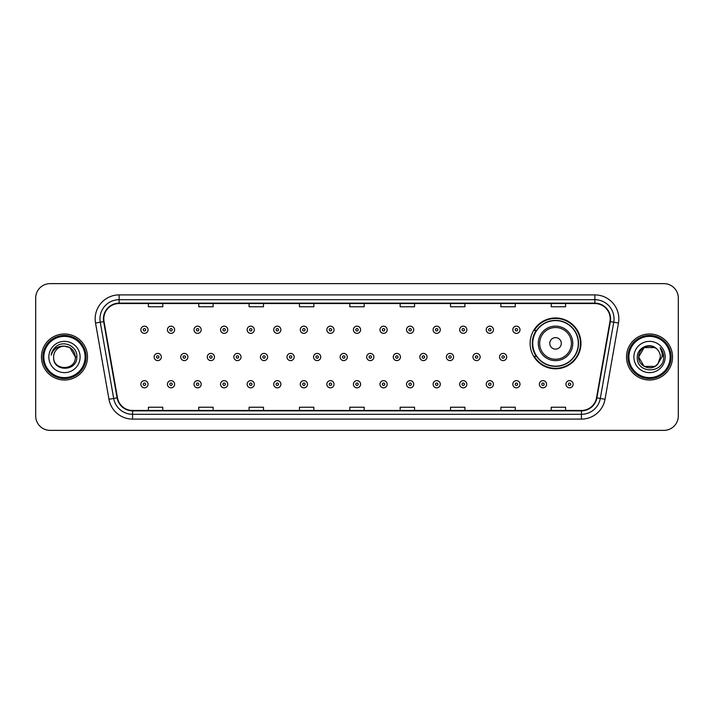 <?xml version="1.0" encoding="UTF-8"?>
<svg xmlns="http://www.w3.org/2000/svg" width="714" height="714" viewBox="0 0 714 714"><rect width="100%" height="100%" fill="white"/><g stroke="black" fill="none" stroke-linecap="round" stroke-linejoin="round"><path stroke-width="1.07" d="M530.118 343.38A25.418 25.418 0 0 0 555.537 368.799A25.418 25.418 0 0 0 580.955 343.38A25.418 25.418 0 0 0 555.537 317.962A25.418 25.418 0 0 0 530.118 343.38M536.214 356.331A23.259 23.259 0 0 1 536.214 330.43M35.7 298.015L35.7 415.985A14.387 14.387 0 0 0 50.087 430.372L663.913 430.372A14.387 14.387 0 0 0 678.3 415.985L678.3 298.015A14.387 14.387 0 0 0 663.913 283.628L50.087 283.628A14.387 14.387 0 0 0 35.7 298.015L35.7 415.985M41.457 357A23.018 23.018 0 0 0 64.474 380.018A23.018 23.018 0 0 0 87.492 357A23.018 23.018 0 0 0 64.474 333.982A23.018 23.018 0 0 0 41.457 357A23.018 23.018 0 0 0 64.474 380.018A23.018 23.018 0 0 0 87.492 357A23.018 23.018 0 0 0 64.474 333.982A23.018 23.018 0 0 0 41.457 357M626.508 357A23.018 23.018 0 0 0 649.526 380.018A23.018 23.018 0 0 0 672.543 357A23.018 23.018 0 0 0 649.526 333.982A23.018 23.018 0 0 0 626.508 357A23.018 23.018 0 0 0 649.526 380.018A23.018 23.018 0 0 0 672.543 357A23.018 23.018 0 0 0 649.526 333.982A23.018 23.018 0 0 0 626.508 357M103.798 318.872A15.342 15.342 0 0 1 119.14 303.53L594.86 303.53A15.342 15.342 0 0 1 609.97 321.541L596.529 397.787A15.342 15.342 0 0 1 581.41 410.47L132.59 410.47A15.342 15.342 0 0 1 117.471 397.787L104.03 321.541A15.342 15.342 0 0 1 103.798 318.872M103.414 318.872A15.726 15.726 0 0 0 103.655 321.603L117.096 397.859A15.726 15.726 0 0 0 132.59 410.853L581.41 410.853A15.726 15.726 0 0 0 596.904 397.859L610.345 321.603A15.726 15.726 0 0 0 594.86 303.147L119.14 303.147A15.726 15.726 0 0 0 103.414 318.872M95.533 323.04A23.981 23.981 0 0 1 119.14 294.9L594.86 294.9A23.981 23.981 0 0 1 618.467 323.04L605.026 399.287A23.981 23.981 0 0 1 581.41 419.1L132.59 419.1A23.981 23.981 0 0 1 108.974 399.287L95.533 323.04L100.255 322.21A19.18 19.18 0 0 1 119.14 299.693L594.86 299.693A19.18 19.18 0 0 1 613.745 322.21L600.304 398.457A19.18 19.18 0 0 1 581.41 414.307L132.59 414.307A19.18 19.18 0 0 1 113.696 398.457L100.255 322.21A19.18 19.18 0 0 1 99.96 318.872M663.913 283.628L50.087 283.628M50.087 430.372L663.913 430.372M678.3 415.985L678.3 298.015M349.806 303.53L349.806 306.779L364.194 306.779L364.194 303.53M299.452 303.53L299.452 306.779L313.839 306.779L313.839 303.53M249.097 303.53L249.097 306.779L263.484 306.779L263.484 303.53M198.751 303.53L198.751 306.779L213.138 306.779L213.138 303.53M148.396 303.53L148.396 306.779L162.783 306.779L162.783 303.53M400.161 303.53L400.161 306.779L414.548 306.779L414.548 303.53M450.516 303.53L450.516 306.779L464.903 306.779L464.903 303.53M500.862 303.53L500.862 306.779L515.249 306.779L515.249 303.53M551.217 303.53L551.217 306.779L565.604 306.779L565.604 303.53M364.194 410.47L364.194 407.221L349.806 407.221L349.806 410.47M313.839 410.47L313.839 407.221L299.452 407.221L299.452 410.47M263.484 410.47L263.484 407.221L249.097 407.221L249.097 410.47M213.138 410.47L213.138 407.221L198.751 407.221L198.751 410.47M162.783 410.47L162.783 407.221L148.396 407.221L148.396 410.47M414.548 410.47L414.548 407.221L400.161 407.221L400.161 410.47M464.903 410.47L464.903 407.221L450.516 407.221L450.516 410.47M515.249 410.47L515.249 407.221L500.862 407.221L500.862 410.47M565.604 410.47L565.604 407.221L551.217 407.221L551.217 410.47M85.091 357A20.617 20.617 0 0 0 64.474 336.383A20.617 20.617 0 0 0 43.849 357A20.617 20.617 0 0 0 64.474 377.617A20.617 20.617 0 0 0 85.091 357M86.055 357A21.581 21.581 0 0 0 64.474 335.419A21.581 21.581 0 0 0 42.894 357A21.581 21.581 0 0 0 64.474 378.581A21.581 21.581 0 0 0 86.055 357M76.835 357L75.318 357L69.892 347.611L64.474 346.156C71.061 346.799 74.667 350.413 75.318 357L69.892 347.611L64.474 346.156L69.892 347.611L75.318 357L69.892 347.611L64.474 346.156L69.892 347.611L75.318 357C75.979 370.985 52.97 370.985 53.63 357C52.622 372.155 77.317 371.807 76.835 357C77.674 346.629 64.206 339.918 56.236 346.388C53.416 348.646 51.729 351.547 51.176 355.099C53.407 348.744 57.834 345.763 64.474 346.156L69.892 347.611L75.318 357C75.979 370.985 52.97 370.985 53.63 357C52.97 370.985 75.979 370.985 75.318 357C75.979 370.985 52.97 370.985 53.63 357C52.97 370.985 75.979 370.985 75.318 357C75.979 370.985 52.97 370.985 53.63 357A10.844 10.844 0 0 1 64.474 346.156L69.892 347.611L75.318 357A10.844 10.844 0 0 0 75.309 356.607M48.838 357A15.637 15.637 0 0 0 64.474 372.637A15.637 15.637 0 0 0 80.111 357A15.637 15.637 0 0 0 64.474 341.363A15.637 15.637 0 0 0 48.838 357M52.881 350.208L56.236 346.388M561.293 343.38A5.757 5.757 0 0 0 555.537 337.624A5.757 5.757 0 0 0 549.78 343.38A5.757 5.757 0 0 0 555.537 349.137A5.757 5.757 0 0 0 561.293 343.38M572.798 343.38A17.261 17.261 0 0 0 555.537 326.119A17.261 17.261 0 0 0 538.267 343.38A17.261 17.261 0 0 0 555.537 360.641A17.261 17.261 0 0 0 572.798 343.38A17.261 17.261 0 0 1 555.537 360.641A17.261 17.261 0 0 1 538.267 343.38M578.313 343.38A22.777 22.777 0 0 0 555.537 320.604A22.777 22.777 0 0 0 532.76 343.38A22.777 22.777 0 0 0 555.537 366.157A22.777 22.777 0 0 0 578.313 343.38M580.473 343.38A24.936 24.936 0 0 1 534.224 356.331L536.535 356.331A22.991 22.991 0 0 0 578.527 343.434A22.991 22.991 0 0 0 536.535 330.43L534.224 330.43A24.936 24.936 0 0 1 580.473 343.38M654.943 366.389A10.844 10.844 0 0 0 657.871 363.917L654.943 366.389L644.108 366.389L638.682 357L644.108 347.611L654.943 347.611L656.63 348.807C649.972 341.836 637.165 347.584 637.29 357C636.067 373.734 663.199 374.172 663.645 357.812L663.663 357C663.627 353.448 662.44 350.324 660.111 347.629C661.887 350.538 662.503 353.662 661.985 357L657.656 364.176C651.793 371.691 638.129 366.639 638.682 357L644.108 366.389L654.943 366.389L657.871 363.917L655.443 366.086M670.151 357A20.617 20.617 0 0 0 649.526 336.383A20.617 20.617 0 0 0 628.909 357A20.617 20.617 0 0 0 649.526 377.617A20.617 20.617 0 0 0 670.151 357M671.106 357A21.581 21.581 0 0 0 649.526 335.419A21.581 21.581 0 0 0 627.945 357A21.581 21.581 0 0 0 649.526 378.581A21.581 21.581 0 0 0 671.106 357M657.871 363.917L660.37 357C660.307 353.733 659.058 351.002 656.63 348.807M633.889 357A15.637 15.637 0 0 0 649.526 372.637A15.637 15.637 0 0 0 665.162 357A15.637 15.637 0 0 0 649.526 341.363A15.637 15.637 0 0 0 633.889 357M654.943 347.611A10.844 10.844 0 0 0 638.682 357M660.218 347.754L663.654 357.411L660.111 347.629L662.94 352.529M663.663 357L660.111 347.629L663.663 357M148.057 329.761A3.597 3.597 0 0 1 144.46 333.358A3.597 3.597 0 0 1 140.863 329.761A3.597 3.597 0 0 1 144.46 326.164A3.597 3.597 0 0 1 148.057 329.761A3.597 3.597 0 0 0 144.46 326.164A3.597 3.597 0 0 0 140.863 329.761M174.627 329.761A3.597 3.597 0 0 1 171.03 333.358A3.597 3.597 0 0 1 167.433 329.761A3.597 3.597 0 0 1 171.03 326.164A3.597 3.597 0 0 1 174.627 329.761A3.597 3.597 0 0 0 171.03 326.164A3.597 3.597 0 0 0 167.433 329.761M201.196 329.761A3.597 3.597 0 0 1 197.6 333.358A3.597 3.597 0 0 1 194.003 329.761A3.597 3.597 0 0 1 197.6 326.164A3.597 3.597 0 0 1 201.196 329.761A3.597 3.597 0 0 0 197.6 326.164A3.597 3.597 0 0 0 194.003 329.761M227.757 329.761A3.597 3.597 0 0 1 224.16 333.358A3.597 3.597 0 0 1 220.564 329.761A3.597 3.597 0 0 1 224.16 326.164A3.597 3.597 0 0 1 227.757 329.761A3.597 3.597 0 0 0 224.16 326.164A3.597 3.597 0 0 0 220.564 329.761M254.327 329.761A3.597 3.597 0 0 1 250.73 333.358A3.597 3.597 0 0 1 247.133 329.761A3.597 3.597 0 0 1 250.73 326.164A3.597 3.597 0 0 1 254.327 329.761A3.597 3.597 0 0 0 250.73 326.164A3.597 3.597 0 0 0 247.133 329.761M280.897 329.761A3.597 3.597 0 0 1 277.3 333.358A3.597 3.597 0 0 1 273.703 329.761A3.597 3.597 0 0 1 277.3 326.164A3.597 3.597 0 0 1 280.897 329.761A3.597 3.597 0 0 0 277.3 326.164A3.597 3.597 0 0 0 273.703 329.761M307.466 329.761A3.597 3.597 0 0 1 303.869 333.358A3.597 3.597 0 0 1 300.273 329.761A3.597 3.597 0 0 1 303.869 326.164A3.597 3.597 0 0 1 307.466 329.761A3.597 3.597 0 0 0 303.869 326.164A3.597 3.597 0 0 0 300.273 329.761M334.027 329.761A3.597 3.597 0 0 1 330.43 333.358A3.597 3.597 0 0 1 326.833 329.761A3.597 3.597 0 0 1 330.43 326.164A3.597 3.597 0 0 1 334.027 329.761A3.597 3.597 0 0 0 330.43 326.164A3.597 3.597 0 0 0 326.833 329.761M360.597 329.761A3.597 3.597 0 0 1 357 333.358A3.597 3.597 0 0 1 353.403 329.761A3.597 3.597 0 0 1 357 326.164A3.597 3.597 0 0 1 360.597 329.761A3.597 3.597 0 0 0 357 326.164A3.597 3.597 0 0 0 353.403 329.761M387.166 329.761A3.597 3.597 0 0 1 383.57 333.358A3.597 3.597 0 0 1 379.973 329.761A3.597 3.597 0 0 1 383.57 326.164A3.597 3.597 0 0 1 387.166 329.761A3.597 3.597 0 0 0 383.57 326.164A3.597 3.597 0 0 0 379.973 329.761M413.727 329.761A3.597 3.597 0 0 1 410.131 333.358A3.597 3.597 0 0 1 406.534 329.761A3.597 3.597 0 0 1 410.131 326.164A3.597 3.597 0 0 1 413.727 329.761A3.597 3.597 0 0 0 410.131 326.164A3.597 3.597 0 0 0 406.534 329.761M440.297 329.761A3.597 3.597 0 0 1 436.7 333.358A3.597 3.597 0 0 1 433.103 329.761A3.597 3.597 0 0 1 436.7 326.164A3.597 3.597 0 0 1 440.297 329.761A3.597 3.597 0 0 0 436.7 326.164A3.597 3.597 0 0 0 433.103 329.761M466.867 329.761A3.597 3.597 0 0 1 463.27 333.358A3.597 3.597 0 0 1 459.673 329.761A3.597 3.597 0 0 1 463.27 326.164A3.597 3.597 0 0 1 466.867 329.761A3.597 3.597 0 0 0 463.27 326.164A3.597 3.597 0 0 0 459.673 329.761M493.436 329.761A3.597 3.597 0 0 1 489.84 333.358A3.597 3.597 0 0 1 486.243 329.761A3.597 3.597 0 0 1 489.84 326.164A3.597 3.597 0 0 1 493.436 329.761A3.597 3.597 0 0 0 489.84 326.164A3.597 3.597 0 0 0 486.243 329.761M519.997 329.761A3.597 3.597 0 0 1 516.4 333.358A3.597 3.597 0 0 1 512.804 329.761A3.597 3.597 0 0 1 516.4 326.164A3.597 3.597 0 0 1 519.997 329.761A3.597 3.597 0 0 0 516.4 326.164A3.597 3.597 0 0 0 512.804 329.761M154.153 357A3.597 3.597 0 0 1 157.749 353.403A3.597 3.597 0 0 1 161.346 357A3.597 3.597 0 0 1 157.749 360.597A3.597 3.597 0 0 1 154.153 357A3.597 3.597 0 0 0 157.749 360.597A3.597 3.597 0 0 0 161.346 357M180.713 357A3.597 3.597 0 0 1 184.31 353.403A3.597 3.597 0 0 1 187.907 357A3.597 3.597 0 0 1 184.31 360.597A3.597 3.597 0 0 1 180.713 357A3.597 3.597 0 0 0 184.31 360.597A3.597 3.597 0 0 0 187.907 357M207.283 357A3.597 3.597 0 0 1 210.88 353.403A3.597 3.597 0 0 1 214.477 357A3.597 3.597 0 0 1 210.88 360.597A3.597 3.597 0 0 1 207.283 357A3.597 3.597 0 0 0 210.88 360.597A3.597 3.597 0 0 0 214.477 357M233.853 357A3.597 3.597 0 0 1 237.45 353.403A3.597 3.597 0 0 1 241.046 357A3.597 3.597 0 0 1 237.45 360.597A3.597 3.597 0 0 1 233.853 357A3.597 3.597 0 0 0 237.45 360.597A3.597 3.597 0 0 0 241.046 357M260.423 357A3.597 3.597 0 0 1 264.01 353.403A3.597 3.597 0 0 1 267.607 357A3.597 3.597 0 0 1 264.01 360.597A3.597 3.597 0 0 1 260.423 357A3.597 3.597 0 0 0 264.01 360.597A3.597 3.597 0 0 0 267.607 357M286.983 357A3.597 3.597 0 0 1 290.58 353.403A3.597 3.597 0 0 1 294.177 357A3.597 3.597 0 0 1 290.58 360.597A3.597 3.597 0 0 1 286.983 357A3.597 3.597 0 0 0 290.58 360.597A3.597 3.597 0 0 0 294.177 357M313.553 357A3.597 3.597 0 0 1 317.15 353.403A3.597 3.597 0 0 1 320.747 357A3.597 3.597 0 0 1 317.15 360.597A3.597 3.597 0 0 1 313.553 357A3.597 3.597 0 0 0 317.15 360.597A3.597 3.597 0 0 0 320.747 357M340.123 357A3.597 3.597 0 0 1 343.72 353.403A3.597 3.597 0 0 1 347.316 357A3.597 3.597 0 0 1 343.72 360.597A3.597 3.597 0 0 1 340.123 357A3.597 3.597 0 0 0 343.72 360.597A3.597 3.597 0 0 0 347.316 357M366.684 357A3.597 3.597 0 0 1 370.28 353.403A3.597 3.597 0 0 1 373.877 357A3.597 3.597 0 0 1 370.28 360.597A3.597 3.597 0 0 1 366.684 357A3.597 3.597 0 0 0 370.28 360.597A3.597 3.597 0 0 0 373.877 357M393.253 357A3.597 3.597 0 0 1 396.85 353.403A3.597 3.597 0 0 1 400.447 357A3.597 3.597 0 0 1 396.85 360.597A3.597 3.597 0 0 1 393.253 357A3.597 3.597 0 0 0 396.85 360.597A3.597 3.597 0 0 0 400.447 357M419.823 357A3.597 3.597 0 0 1 423.42 353.403A3.597 3.597 0 0 1 427.017 357A3.597 3.597 0 0 1 423.42 360.597A3.597 3.597 0 0 1 419.823 357A3.597 3.597 0 0 0 423.42 360.597A3.597 3.597 0 0 0 427.017 357M446.393 357A3.597 3.597 0 0 1 449.99 353.403A3.597 3.597 0 0 1 453.577 357A3.597 3.597 0 0 1 449.99 360.597A3.597 3.597 0 0 1 446.393 357A3.597 3.597 0 0 0 449.99 360.597A3.597 3.597 0 0 0 453.577 357M472.954 357A3.597 3.597 0 0 1 476.55 353.403A3.597 3.597 0 0 1 480.147 357A3.597 3.597 0 0 1 476.55 360.597A3.597 3.597 0 0 1 472.954 357A3.597 3.597 0 0 0 476.55 360.597A3.597 3.597 0 0 0 480.147 357M499.523 357A3.597 3.597 0 0 1 503.12 353.403A3.597 3.597 0 0 1 506.717 357A3.597 3.597 0 0 1 503.12 360.597A3.597 3.597 0 0 1 499.523 357A3.597 3.597 0 0 0 503.12 360.597A3.597 3.597 0 0 0 506.717 357M140.863 384.239A3.597 3.597 0 0 1 144.46 380.642A3.597 3.597 0 0 1 148.057 384.239A3.597 3.597 0 0 1 144.46 387.836A3.597 3.597 0 0 1 140.863 384.239A3.597 3.597 0 0 0 144.46 387.836A3.597 3.597 0 0 0 148.057 384.239M167.433 384.239A3.597 3.597 0 0 1 171.03 380.642A3.597 3.597 0 0 1 174.627 384.239A3.597 3.597 0 0 1 171.03 387.836A3.597 3.597 0 0 1 167.433 384.239A3.597 3.597 0 0 0 171.03 387.836A3.597 3.597 0 0 0 174.627 384.239M194.003 384.239A3.597 3.597 0 0 1 197.6 380.642A3.597 3.597 0 0 1 201.196 384.239A3.597 3.597 0 0 1 197.6 387.836A3.597 3.597 0 0 1 194.003 384.239A3.597 3.597 0 0 0 197.6 387.836A3.597 3.597 0 0 0 201.196 384.239M220.564 384.239A3.597 3.597 0 0 1 224.16 380.642A3.597 3.597 0 0 1 227.757 384.239A3.597 3.597 0 0 1 224.16 387.836A3.597 3.597 0 0 1 220.564 384.239A3.597 3.597 0 0 0 224.16 387.836A3.597 3.597 0 0 0 227.757 384.239M247.133 384.239A3.597 3.597 0 0 1 250.73 380.642A3.597 3.597 0 0 1 254.327 384.239A3.597 3.597 0 0 1 250.73 387.836A3.597 3.597 0 0 1 247.133 384.239A3.597 3.597 0 0 0 250.73 387.836A3.597 3.597 0 0 0 254.327 384.239M273.703 384.239A3.597 3.597 0 0 1 277.3 380.642A3.597 3.597 0 0 1 280.897 384.239A3.597 3.597 0 0 1 277.3 387.836A3.597 3.597 0 0 1 273.703 384.239A3.597 3.597 0 0 0 277.3 387.836A3.597 3.597 0 0 0 280.897 384.239M300.273 384.239A3.597 3.597 0 0 1 303.869 380.642A3.597 3.597 0 0 1 307.466 384.239A3.597 3.597 0 0 1 303.869 387.836A3.597 3.597 0 0 1 300.273 384.239A3.597 3.597 0 0 0 303.869 387.836A3.597 3.597 0 0 0 307.466 384.239M326.833 384.239A3.597 3.597 0 0 1 330.43 380.642A3.597 3.597 0 0 1 334.027 384.239A3.597 3.597 0 0 1 330.43 387.836A3.597 3.597 0 0 1 326.833 384.239A3.597 3.597 0 0 0 330.43 387.836A3.597 3.597 0 0 0 334.027 384.239M353.403 384.239A3.597 3.597 0 0 1 357 380.642A3.597 3.597 0 0 1 360.597 384.239A3.597 3.597 0 0 1 357 387.836A3.597 3.597 0 0 1 353.403 384.239A3.597 3.597 0 0 0 357 387.836A3.597 3.597 0 0 0 360.597 384.239M379.973 384.239A3.597 3.597 0 0 1 383.57 380.642A3.597 3.597 0 0 1 387.166 384.239A3.597 3.597 0 0 1 383.57 387.836A3.597 3.597 0 0 1 379.973 384.239A3.597 3.597 0 0 0 383.57 387.836A3.597 3.597 0 0 0 387.166 384.239M406.534 384.239A3.597 3.597 0 0 1 410.131 380.642A3.597 3.597 0 0 1 413.727 384.239A3.597 3.597 0 0 1 410.131 387.836A3.597 3.597 0 0 1 406.534 384.239A3.597 3.597 0 0 0 410.131 387.836A3.597 3.597 0 0 0 413.727 384.239M433.103 384.239A3.597 3.597 0 0 1 436.7 380.642A3.597 3.597 0 0 1 440.297 384.239A3.597 3.597 0 0 1 436.7 387.836A3.597 3.597 0 0 1 433.103 384.239A3.597 3.597 0 0 0 436.7 387.836A3.597 3.597 0 0 0 440.297 384.239M459.673 384.239A3.597 3.597 0 0 1 463.27 380.642A3.597 3.597 0 0 1 466.867 384.239A3.597 3.597 0 0 1 463.27 387.836A3.597 3.597 0 0 1 459.673 384.239A3.597 3.597 0 0 0 463.27 387.836A3.597 3.597 0 0 0 466.867 384.239M486.243 384.239A3.597 3.597 0 0 1 489.84 380.642A3.597 3.597 0 0 1 493.436 384.239A3.597 3.597 0 0 1 489.84 387.836A3.597 3.597 0 0 1 486.243 384.239A3.597 3.597 0 0 0 489.84 387.836A3.597 3.597 0 0 0 493.436 384.239M512.804 384.239A3.597 3.597 0 0 1 516.4 380.642A3.597 3.597 0 0 1 519.997 384.239A3.597 3.597 0 0 1 516.4 387.836A3.597 3.597 0 0 1 512.804 384.239A3.597 3.597 0 0 0 516.4 387.836A3.597 3.597 0 0 0 519.997 384.239M539.373 384.239A3.597 3.597 0 0 1 542.97 380.642A3.597 3.597 0 0 1 546.567 384.239A3.597 3.597 0 0 1 542.97 387.836A3.597 3.597 0 0 1 539.373 384.239A3.597 3.597 0 0 0 542.97 387.836A3.597 3.597 0 0 0 546.567 384.239M565.943 384.239A3.597 3.597 0 0 1 569.54 380.642A3.597 3.597 0 0 1 573.137 384.239A3.597 3.597 0 0 1 569.54 387.836A3.597 3.597 0 0 1 565.943 384.239A3.597 3.597 0 0 0 569.54 387.836A3.597 3.597 0 0 0 573.137 384.239M594.86 294.9L594.86 303.147M100.255 322.21L103.655 321.603M132.59 419.1L132.59 410.853M581.41 410.853L581.41 419.1M596.904 397.859L605.026 399.287M108.974 399.287L117.096 397.859M610.345 321.603L618.467 323.04M119.14 294.9L119.14 303.147M571.396 343.38A15.86 15.86 0 0 0 555.537 327.521A15.86 15.86 0 0 0 539.677 343.38A15.86 15.86 0 0 0 555.537 359.24A15.86 15.86 0 0 0 571.396 343.38M143.264 329.761A1.196 1.196 0 0 0 144.46 330.957A1.196 1.196 0 0 0 145.665 329.761A1.196 1.196 0 0 0 144.46 328.565A1.196 1.196 0 0 0 143.264 329.761M169.834 329.761A1.196 1.196 0 0 0 171.03 330.957A1.196 1.196 0 0 0 172.226 329.761A1.196 1.196 0 0 0 171.03 328.565A1.196 1.196 0 0 0 169.834 329.761M196.395 329.761A1.196 1.196 0 0 0 197.6 330.957A1.196 1.196 0 0 0 198.795 329.761A1.196 1.196 0 0 0 197.6 328.565A1.196 1.196 0 0 0 196.395 329.761M222.964 329.761A1.196 1.196 0 0 0 224.16 330.957A1.196 1.196 0 0 0 225.365 329.761A1.196 1.196 0 0 0 224.16 328.565A1.196 1.196 0 0 0 222.964 329.761M249.534 329.761A1.196 1.196 0 0 0 250.73 330.957A1.196 1.196 0 0 0 251.926 329.761A1.196 1.196 0 0 0 250.73 328.565A1.196 1.196 0 0 0 249.534 329.761M276.104 329.761A1.196 1.196 0 0 0 277.3 330.957A1.196 1.196 0 0 0 278.496 329.761A1.196 1.196 0 0 0 277.3 328.565A1.196 1.196 0 0 0 276.104 329.761M302.665 329.761A1.196 1.196 0 0 0 303.869 330.957A1.196 1.196 0 0 0 305.065 329.761A1.196 1.196 0 0 0 303.869 328.565A1.196 1.196 0 0 0 302.665 329.761M329.234 329.761A1.196 1.196 0 0 0 330.43 330.957A1.196 1.196 0 0 0 331.635 329.761A1.196 1.196 0 0 0 330.43 328.565A1.196 1.196 0 0 0 329.234 329.761M355.804 329.761A1.196 1.196 0 0 0 357 330.957A1.196 1.196 0 0 0 358.196 329.761A1.196 1.196 0 0 0 357 328.565A1.196 1.196 0 0 0 355.804 329.761M382.365 329.761A1.196 1.196 0 0 0 383.57 330.957A1.196 1.196 0 0 0 384.766 329.761A1.196 1.196 0 0 0 383.57 328.565A1.196 1.196 0 0 0 382.365 329.761M408.935 329.761A1.196 1.196 0 0 0 410.131 330.957A1.196 1.196 0 0 0 411.335 329.761A1.196 1.196 0 0 0 410.131 328.565A1.196 1.196 0 0 0 408.935 329.761M435.504 329.761A1.196 1.196 0 0 0 436.7 330.957A1.196 1.196 0 0 0 437.896 329.761A1.196 1.196 0 0 0 436.7 328.565A1.196 1.196 0 0 0 435.504 329.761M462.074 329.761A1.196 1.196 0 0 0 463.27 330.957A1.196 1.196 0 0 0 464.466 329.761A1.196 1.196 0 0 0 463.27 328.565A1.196 1.196 0 0 0 462.074 329.761M488.635 329.761A1.196 1.196 0 0 0 489.84 330.957A1.196 1.196 0 0 0 491.036 329.761A1.196 1.196 0 0 0 489.84 328.565A1.196 1.196 0 0 0 488.635 329.761M515.205 329.761A1.196 1.196 0 0 0 516.4 330.957A1.196 1.196 0 0 0 517.605 329.761A1.196 1.196 0 0 0 516.4 328.565A1.196 1.196 0 0 0 515.205 329.761M158.945 357A1.196 1.196 0 0 0 157.749 355.804A1.196 1.196 0 0 0 156.544 357A1.196 1.196 0 0 0 157.749 358.196A1.196 1.196 0 0 0 158.945 357M185.515 357A1.196 1.196 0 0 0 184.31 355.804A1.196 1.196 0 0 0 183.114 357A1.196 1.196 0 0 0 184.31 358.196A1.196 1.196 0 0 0 185.515 357M212.076 357A1.196 1.196 0 0 0 210.88 355.804A1.196 1.196 0 0 0 209.684 357A1.196 1.196 0 0 0 210.88 358.196A1.196 1.196 0 0 0 212.076 357M238.646 357A1.196 1.196 0 0 0 237.45 355.804A1.196 1.196 0 0 0 236.245 357A1.196 1.196 0 0 0 237.45 358.196A1.196 1.196 0 0 0 238.646 357M265.215 357A1.196 1.196 0 0 0 264.01 355.804A1.196 1.196 0 0 0 262.814 357A1.196 1.196 0 0 0 264.01 358.196A1.196 1.196 0 0 0 265.215 357M291.785 357A1.196 1.196 0 0 0 290.58 355.804A1.196 1.196 0 0 0 289.384 357A1.196 1.196 0 0 0 290.58 358.196A1.196 1.196 0 0 0 291.785 357M318.346 357A1.196 1.196 0 0 0 317.15 355.804A1.196 1.196 0 0 0 315.954 357A1.196 1.196 0 0 0 317.15 358.196A1.196 1.196 0 0 0 318.346 357M344.916 357A1.196 1.196 0 0 0 343.72 355.804A1.196 1.196 0 0 0 342.515 357A1.196 1.196 0 0 0 343.72 358.196A1.196 1.196 0 0 0 344.916 357M371.485 357A1.196 1.196 0 0 0 370.28 355.804A1.196 1.196 0 0 0 369.084 357A1.196 1.196 0 0 0 370.28 358.196A1.196 1.196 0 0 0 371.485 357M398.046 357A1.196 1.196 0 0 0 396.85 355.804A1.196 1.196 0 0 0 395.654 357A1.196 1.196 0 0 0 396.85 358.196A1.196 1.196 0 0 0 398.046 357M424.616 357A1.196 1.196 0 0 0 423.42 355.804A1.196 1.196 0 0 0 422.215 357A1.196 1.196 0 0 0 423.42 358.196A1.196 1.196 0 0 0 424.616 357M451.186 357A1.196 1.196 0 0 0 449.99 355.804A1.196 1.196 0 0 0 448.785 357A1.196 1.196 0 0 0 449.99 358.196A1.196 1.196 0 0 0 451.186 357M477.755 357A1.196 1.196 0 0 0 476.55 355.804A1.196 1.196 0 0 0 475.354 357A1.196 1.196 0 0 0 476.55 358.196A1.196 1.196 0 0 0 477.755 357M504.316 357A1.196 1.196 0 0 0 503.12 355.804A1.196 1.196 0 0 0 501.924 357A1.196 1.196 0 0 0 503.12 358.196A1.196 1.196 0 0 0 504.316 357M145.665 384.239A1.196 1.196 0 0 0 144.46 383.043A1.196 1.196 0 0 0 143.264 384.239A1.196 1.196 0 0 0 144.46 385.435A1.196 1.196 0 0 0 145.665 384.239M172.226 384.239A1.196 1.196 0 0 0 171.03 383.043A1.196 1.196 0 0 0 169.834 384.239A1.196 1.196 0 0 0 171.03 385.435A1.196 1.196 0 0 0 172.226 384.239M198.795 384.239A1.196 1.196 0 0 0 197.6 383.043A1.196 1.196 0 0 0 196.395 384.239A1.196 1.196 0 0 0 197.6 385.435A1.196 1.196 0 0 0 198.795 384.239M225.365 384.239A1.196 1.196 0 0 0 224.16 383.043A1.196 1.196 0 0 0 222.964 384.239A1.196 1.196 0 0 0 224.16 385.435A1.196 1.196 0 0 0 225.365 384.239M251.926 384.239A1.196 1.196 0 0 0 250.73 383.043A1.196 1.196 0 0 0 249.534 384.239A1.196 1.196 0 0 0 250.73 385.435A1.196 1.196 0 0 0 251.926 384.239M278.496 384.239A1.196 1.196 0 0 0 277.3 383.043A1.196 1.196 0 0 0 276.104 384.239A1.196 1.196 0 0 0 277.3 385.435A1.196 1.196 0 0 0 278.496 384.239M305.065 384.239A1.196 1.196 0 0 0 303.869 383.043A1.196 1.196 0 0 0 302.665 384.239A1.196 1.196 0 0 0 303.869 385.435A1.196 1.196 0 0 0 305.065 384.239M331.635 384.239A1.196 1.196 0 0 0 330.43 383.043A1.196 1.196 0 0 0 329.234 384.239A1.196 1.196 0 0 0 330.43 385.435A1.196 1.196 0 0 0 331.635 384.239M358.196 384.239A1.196 1.196 0 0 0 357 383.043A1.196 1.196 0 0 0 355.804 384.239A1.196 1.196 0 0 0 357 385.435A1.196 1.196 0 0 0 358.196 384.239M384.766 384.239A1.196 1.196 0 0 0 383.57 383.043A1.196 1.196 0 0 0 382.365 384.239A1.196 1.196 0 0 0 383.57 385.435A1.196 1.196 0 0 0 384.766 384.239M411.335 384.239A1.196 1.196 0 0 0 410.131 383.043A1.196 1.196 0 0 0 408.935 384.239A1.196 1.196 0 0 0 410.131 385.435A1.196 1.196 0 0 0 411.335 384.239M437.896 384.239A1.196 1.196 0 0 0 436.7 383.043A1.196 1.196 0 0 0 435.504 384.239A1.196 1.196 0 0 0 436.7 385.435A1.196 1.196 0 0 0 437.896 384.239M464.466 384.239A1.196 1.196 0 0 0 463.27 383.043A1.196 1.196 0 0 0 462.074 384.239A1.196 1.196 0 0 0 463.27 385.435A1.196 1.196 0 0 0 464.466 384.239M491.036 384.239A1.196 1.196 0 0 0 489.84 383.043A1.196 1.196 0 0 0 488.635 384.239A1.196 1.196 0 0 0 489.84 385.435A1.196 1.196 0 0 0 491.036 384.239M517.605 384.239A1.196 1.196 0 0 0 516.4 383.043A1.196 1.196 0 0 0 515.205 384.239A1.196 1.196 0 0 0 516.4 385.435A1.196 1.196 0 0 0 517.605 384.239M544.166 384.239A1.196 1.196 0 0 0 542.97 383.043A1.196 1.196 0 0 0 541.774 384.239A1.196 1.196 0 0 0 542.97 385.435A1.196 1.196 0 0 0 544.166 384.239M570.736 384.239A1.196 1.196 0 0 0 569.54 383.043A1.196 1.196 0 0 0 568.335 384.239A1.196 1.196 0 0 0 569.54 385.435A1.196 1.196 0 0 0 570.736 384.239"/></g></svg>
